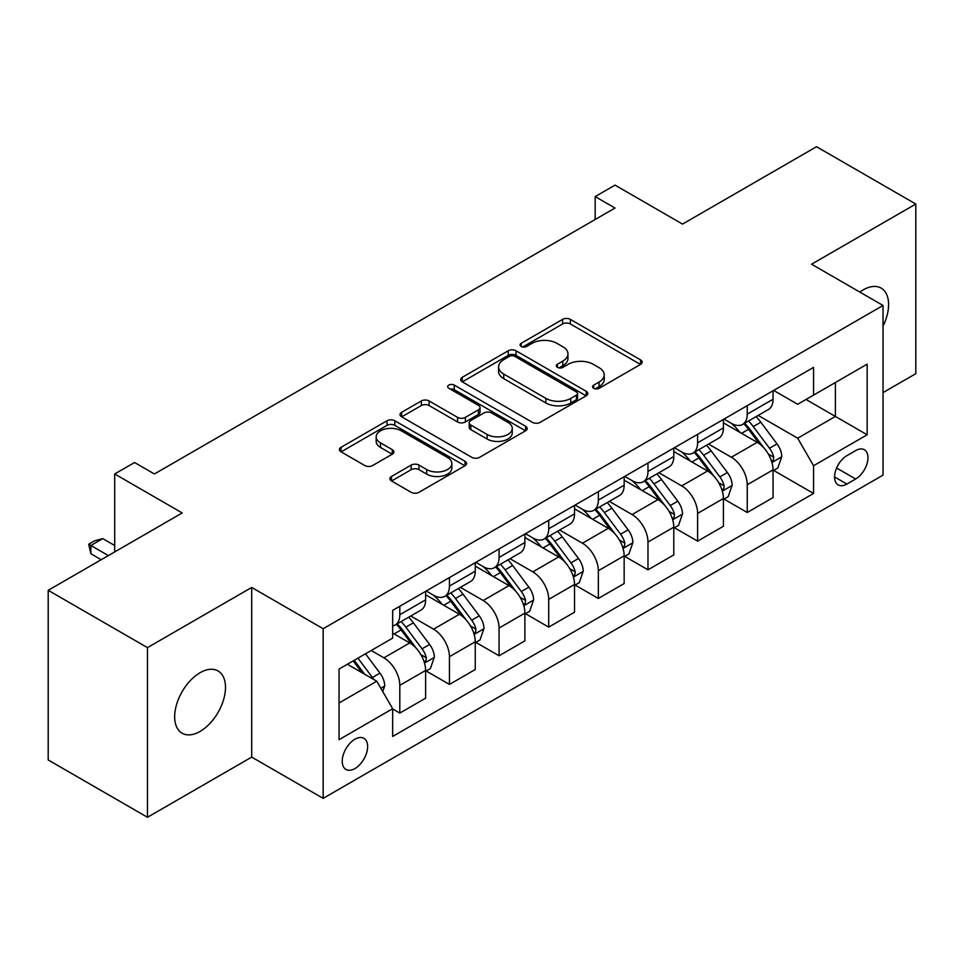 <?xml version="1.0" encoding="UTF-8"?>
<svg xmlns="http://www.w3.org/2000/svg" width="964" height="964" viewBox="0 0 964 964"><rect width="100%" height="100%" fill="white"/><g stroke="black" fill="none" stroke-linecap="round" stroke-linejoin="round"><path stroke-width="1.45" d="M593.691 388.299A3.856 2.229 0 0 0 599.15 388.299L640.554 364.392A5.507 3.181 0 0 0 642.169 362.151A5.507 3.181 0 0 0 640.554 359.897L570.399 319.385A5.507 3.181 0 0 0 562.602 319.385L521.199 343.305A3.856 2.229 0 0 0 520.066 344.871A3.856 2.229 0 0 0 521.199 346.45A3.856 2.229 0 0 0 526.645 346.45L532.008 343.353A17.641 10.182 0 0 1 556.951 343.353L562.795 346.727A17.641 10.182 0 0 1 567.965 353.933A17.641 10.182 0 0 1 562.795 361.126L557.445 364.223A3.856 2.229 0 0 0 556.312 365.802A3.856 2.229 0 0 0 557.445 367.38A3.856 2.229 0 0 0 562.904 367.38L568.254 364.284A17.641 10.182 0 0 1 593.197 364.284L599.042 367.658A17.641 10.182 0 0 1 604.211 374.863A17.641 10.182 0 0 1 599.042 382.057L593.691 385.154A3.856 2.229 0 0 0 592.559 386.733A3.856 2.229 0 0 0 593.691 388.299L593.691 385.154M200.078 731.423A35.933 20.75 120 0 0 223.564 699.756A35.933 20.75 120 0 0 218.045 670.956A35.933 20.75 120 0 0 200.078 672.727A35.933 20.75 120 0 0 176.605 704.407A35.933 20.75 120 0 0 182.112 733.206A35.933 20.75 120 0 0 200.078 731.423M883.036 326.085A35.933 20.75 120 0 0 881.156 288.115A35.933 20.75 120 0 0 863.19 289.887A35.933 20.75 120 0 0 859.84 292.08M354.933 768.561A17.967 10.375 120 0 0 366.682 752.727A17.967 10.375 120 0 0 363.922 738.328A17.967 10.375 120 0 0 354.933 739.219A17.967 10.375 120 0 0 343.196 755.053A17.967 10.375 120 0 0 345.956 769.453A17.967 10.375 120 0 0 354.933 768.561M391.505 476.457A5.507 3.181 0 0 0 389.89 478.71A5.507 3.181 0 0 0 391.505 480.952L411.182 492.315A5.507 3.181 0 0 0 418.978 492.315L464.973 465.769A5.507 3.181 0 0 0 466.588 463.515A5.507 3.181 0 0 0 464.973 461.262L394.818 420.762A5.507 3.181 0 0 0 387.022 420.762L341.027 447.32A5.507 3.181 0 0 0 339.412 449.561A5.507 3.181 0 0 0 341.027 451.815L364.802 465.54A5.507 3.181 0 0 0 372.598 465.54L392.288 454.177A5.507 3.181 0 0 0 393.902 451.923A5.507 3.181 0 0 0 392.288 449.682L380.491 442.874A14.749 8.507 0 0 1 376.177 436.849A14.749 8.507 0 0 1 385.275 428.992A14.749 8.507 0 0 1 401.349 430.836L447.537 457.502A14.749 8.507 0 0 1 451.851 463.515A14.749 8.507 0 0 1 442.753 471.384A14.749 8.507 0 0 1 426.678 469.54L418.978 465.094A5.507 3.181 0 0 0 411.182 465.094L391.505 476.457L391.505 480.952M883.036 392.589L915.8 373.683L915.8 204.043L816.532 146.721L682.524 224.094L615.02 185.124L595.162 196.584L615.02 208.043L154.421 473.975L134.562 462.515L114.704 473.975L114.704 551.914M147.468 647.627L147.468 817.279L251.7 757.101L251.7 587.45L147.468 647.627L48.2 590.317L182.208 512.944L114.704 473.975M251.7 587.45L323.169 628.721L883.036 305.48L883.036 475.119L323.169 798.361L323.169 628.721M915.8 204.043L811.567 264.208L883.036 305.48M532.405 422.34A5.507 3.181 0 0 0 540.189 422.34L586.184 395.782A5.507 3.181 0 0 0 587.799 393.541A5.507 3.181 0 0 0 586.184 391.288L516.029 350.776A5.507 3.181 0 0 0 508.233 350.776L462.25 377.334A5.507 3.181 0 0 0 460.635 379.587A5.507 3.181 0 0 0 462.25 381.828L532.405 422.34M450.345 389.143A3.856 2.229 0 0 1 454.261 389.685L454.261 385.094L525.585 426.281A5.507 3.181 0 0 1 527.2 428.522A5.507 3.181 0 0 1 525.585 430.775L479.59 457.334A5.507 3.181 0 0 1 471.794 457.334L401.639 416.822L401.639 412.327A5.507 3.181 0 0 0 400.024 414.58A5.507 3.181 0 0 0 401.639 416.822M401.639 412.327L421.316 400.964A5.507 3.181 0 0 1 429.113 400.964L457.563 417.388A5.507 3.181 0 0 0 465.359 417.388L478.421 409.845A5.507 3.181 0 0 0 480.036 407.603A5.507 3.181 0 0 0 478.421 405.35L448.802 388.251A3.856 2.229 0 0 1 447.67 386.672A3.856 2.229 0 0 1 450.055 384.612A3.856 2.229 0 0 1 454.261 385.094M147.468 817.279L48.2 759.957L48.2 590.317M855.646 450.598L846.91 455.635A17.412 10.05 120 0 0 835.535 470.974A17.412 10.05 120 0 0 838.21 484.928A17.412 10.05 120 0 0 846.91 484.061L855.646 479.024A17.412 10.05 120 0 0 867.022 463.684A17.412 10.05 120 0 0 864.346 449.73A17.412 10.05 120 0 0 855.646 450.598M773.646 390.42L797.674 404.29L813.556 395.12L813.556 367.38L392.661 610.381L392.661 638.12L339.051 669.064L339.051 739.677L392.661 708.721L392.661 736.46L813.556 493.46L813.556 465.72L797.674 438.21L758.186 415.424M813.556 395.12L867.154 364.163L867.154 434.776L813.556 465.72M251.7 757.101L323.169 798.361M595.162 196.584L595.162 219.515M806.012 399.47L835.39 416.436L835.39 382.503L867.154 364.163M797.674 438.21L835.39 416.436L867.154 434.776M339.051 702.997L376.779 681.211L347.389 664.256M392.661 708.95L399.807 713.083L399.807 685.344A22.461 12.966 -120 0 0 383.925 657.834L371.212 650.495M399.807 713.083L425.618 698.177L425.618 670.438A22.461 12.966 -120 0 0 409.736 642.928L392.661 633.071M426.209 671.016L449.441 684.428L449.441 656.689A22.461 12.966 -120 0 0 433.559 629.179L410.748 616.008M449.441 684.428L475.252 669.522L475.252 641.783A22.461 12.966 -120 0 0 459.37 614.273L425.618 594.788M475.842 642.361L499.075 655.773L499.075 628.034A22.461 12.966 -120 0 0 483.193 600.524L460.382 587.353M499.075 655.773L524.886 640.867L524.886 613.128A22.461 12.966 -120 0 0 509.004 585.618L475.252 566.133M525.476 613.707L548.709 627.118L548.709 599.379A22.461 12.966 -120 0 0 532.827 571.869L510.016 558.698M548.709 627.118L574.52 612.212L574.52 584.473A22.461 12.966 -120 0 0 558.638 556.963L524.886 537.478M575.11 585.052L598.343 598.463L598.343 570.724A22.461 12.966 -120 0 0 582.461 543.214L559.65 530.043M598.343 598.463L624.154 583.557L624.154 555.818A22.461 12.966 -120 0 0 608.272 528.308L574.52 508.823M624.744 556.397L647.977 569.808L647.977 542.057A22.461 12.966 -120 0 0 632.095 514.559L609.284 501.388M647.977 569.808L673.788 554.903L673.788 527.163A22.461 12.966 -120 0 0 657.906 499.653L624.154 480.168M674.378 527.73L697.611 541.141L697.611 513.402A22.461 12.966 -120 0 0 681.729 485.892L658.918 472.734M697.611 541.141L723.422 526.248L723.422 498.509A22.461 12.966 -120 0 0 707.54 470.998L673.788 451.514M724.012 499.075L747.245 512.487L747.245 484.747A22.461 12.966 -120 0 0 731.363 457.237L708.552 444.079M747.245 512.487L773.056 497.593L773.056 469.854A22.461 12.966 -120 0 0 757.174 442.343L723.422 422.859M724.012 419.075L731.363 423.317A22.461 12.966 -120 0 0 742.593 424.425A22.461 12.966 -120 0 0 747.245 414.146L747.245 405.663M674.378 447.73L681.729 451.971A22.461 12.966 -120 0 0 692.959 453.08A22.461 12.966 -120 0 0 697.611 442.801L697.611 434.318M624.744 476.385L632.095 480.626A22.461 12.966 -120 0 0 643.325 481.735A22.461 12.966 -120 0 0 647.977 471.456L647.977 462.973M575.11 505.04L582.461 509.281A22.461 12.966 -120 0 0 593.691 510.39A22.461 12.966 -120 0 0 598.343 500.111L598.343 491.628M525.476 533.694L532.827 537.936A22.461 12.966 -120 0 0 544.058 539.045A22.461 12.966 -120 0 0 548.709 528.766L548.709 520.283M475.842 562.349L483.193 566.591A22.461 12.966 -120 0 0 494.424 567.7A22.461 12.966 -120 0 0 499.075 557.421L499.075 548.938M426.209 591.004L433.559 595.246A22.461 12.966 -120 0 0 444.79 596.355A22.461 12.966 -120 0 0 449.441 586.076L449.441 577.593M773.646 470.42L813.556 493.46M742.593 424.425L768.404 409.519A22.461 12.966 -120 0 0 773.056 399.241L773.056 390.757M692.959 453.08L718.77 438.174A22.461 12.966 -120 0 0 723.422 427.896L723.422 419.412M643.325 481.735L669.136 466.841A22.461 12.966 -120 0 0 673.788 456.55L673.788 448.067M593.691 510.39L619.503 495.496A22.461 12.966 -120 0 0 624.154 485.205L624.154 476.722M544.058 539.045L569.869 524.151A22.461 12.966 -120 0 0 574.52 513.86L574.52 505.377M494.424 567.7L520.235 552.806A22.461 12.966 -120 0 0 524.886 542.515L524.886 534.044M444.79 596.355L470.601 581.461A22.461 12.966 -120 0 0 475.252 571.182L475.252 562.699M392.661 625.925A22.461 12.966 -120 0 0 395.156 625.021L420.967 610.116A22.461 12.966 -120 0 0 425.618 599.837L425.618 591.354M395.156 625.021A22.461 12.966 -120 0 0 399.807 614.731L399.807 606.248M376.779 681.211L392.661 708.721M595.234 388.853L599.042 386.648A17.641 10.182 0 0 0 604.211 379.442L604.211 374.863M567.965 353.933L567.965 358.512A17.641 10.182 0 0 1 562.795 365.718L558.987 367.923M640.482 364.44L570.399 323.976A5.507 3.181 0 0 0 562.602 323.976L522.741 346.992M586.112 395.83L516.029 355.367A5.507 3.181 0 0 0 508.233 355.367L462.322 381.877M576.448 395.107A3.856 2.229 0 0 0 577.569 393.541A3.856 2.229 0 0 0 576.448 391.962L514.86 356.403A3.856 2.229 0 0 0 509.402 356.403L503.75 359.668A17.641 10.182 0 0 0 498.593 366.874A17.641 10.182 0 0 0 503.75 374.068L545.841 398.373A17.641 10.182 0 0 0 570.796 398.373L576.448 395.107L576.448 399.699A3.856 2.229 0 0 0 577.569 398.12L577.569 393.541M498.593 366.874L498.593 371.453A17.641 10.182 0 0 0 503.75 378.659L503.75 374.068M576.448 399.699L570.796 402.964A17.641 10.182 0 0 1 545.841 402.964L503.75 378.659M401.711 416.87L421.316 405.543L421.316 400.964M480.036 407.603L480.036 412.182A5.507 3.181 0 0 1 478.421 414.436L465.359 421.967A5.507 3.181 0 0 1 457.563 421.967L429.113 405.543A5.507 3.181 0 0 0 421.316 405.543M454.261 389.685L525.501 430.824M487.097 434.439A14.749 8.507 0 0 0 503.16 436.282A14.749 8.507 0 0 0 512.258 428.414A14.749 8.507 0 0 0 507.944 422.389L491.676 413.002A5.507 3.181 0 0 0 483.88 413.002L470.818 420.533A5.507 3.181 0 0 0 469.203 422.786A5.507 3.181 0 0 0 470.818 425.04L487.097 434.439L487.097 439.018A14.749 8.507 0 0 0 503.16 440.861A14.749 8.507 0 0 0 512.258 432.993L512.258 428.414M469.203 422.786L469.203 427.377A5.507 3.181 0 0 0 470.818 429.619L470.818 425.04M487.097 439.018L470.818 429.619M451.851 463.515L451.851 468.106A14.749 8.507 0 0 1 442.753 475.963A14.749 8.507 0 0 1 426.678 474.119L418.978 469.673A5.507 3.181 0 0 0 411.182 469.673L391.577 481M376.177 436.849L376.177 441.44A14.749 8.507 0 0 0 380.491 447.453L380.491 442.874M392.215 454.225L380.491 447.453M464.901 465.805L394.818 425.353A5.507 3.181 0 0 0 387.022 425.353L341.099 451.863M773.056 470.769L777.815 468.022L781.792 456.55A14.882 8.592 -120 0 0 777.032 443.886L760.813 422.22A42.958 24.799 -120 0 0 756.125 416.605M739.991 432.426A42.958 24.799 -120 0 0 731.194 423.22M771.694 461.648L773.429 459.78L773.755 457.189A14.882 8.592 -120 0 0 769.489 448.236L753.27 426.582A42.958 24.799 -120 0 0 748.582 420.967M744.582 423.268A35.656 20.581 60 0 1 750.438 429.932L764.163 448.26M743.822 423.714A42.958 24.799 60 0 1 748.51 429.329L759.295 443.729M723.422 499.424L728.182 496.677L732.158 485.205A14.882 8.592 -120 0 0 727.398 472.541L711.179 450.875A42.958 24.799 -120 0 0 706.491 445.272M690.357 461.081A42.958 24.799 -120 0 0 681.56 451.875M722.06 490.315L723.795 488.435L724.121 485.844A14.882 8.592 -120 0 0 719.855 476.891L703.636 455.237A42.958 24.799 -120 0 0 698.948 449.622M694.948 451.935A35.656 20.581 60 0 1 700.804 458.587L714.529 476.915M694.188 452.369A42.958 24.799 60 0 1 698.876 457.984L709.661 472.384M673.788 528.079L678.548 525.332L682.524 513.86A14.882 8.592 -120 0 0 677.776 501.196L661.545 479.542A42.958 24.799 -120 0 0 656.858 473.927M640.723 489.736A42.958 24.799 -120 0 0 631.926 480.53M672.426 518.969L674.161 517.102L674.487 514.499A14.882 8.592 -120 0 0 670.221 505.546L654.002 483.892A42.958 24.799 -120 0 0 649.314 478.277M645.314 480.59A35.656 20.581 60 0 1 651.17 487.242L664.895 505.57M644.554 481.024A42.958 24.799 60 0 1 649.242 486.639L660.027 501.039M624.154 556.734L628.914 553.987L632.89 542.515A14.882 8.592 -120 0 0 628.142 529.851L611.911 508.197A42.958 24.799 -120 0 0 607.224 502.581M591.089 518.391A42.958 24.799 -120 0 0 582.292 509.185M622.792 547.624L624.527 545.757L624.853 543.154A14.882 8.592 -120 0 0 620.587 534.201L604.368 512.547A42.958 24.799 -120 0 0 599.68 506.931M595.68 509.245A35.656 20.581 60 0 1 601.536 515.897L615.261 534.225M594.921 509.679A42.958 24.799 60 0 1 599.608 515.294L610.393 529.694M574.52 585.389L579.28 582.642L583.256 571.182A14.882 8.592 -120 0 0 578.508 558.505L562.277 536.852A42.958 24.799 -120 0 0 557.59 531.236M541.455 547.046A42.958 24.799 -120 0 0 532.658 537.84M573.158 576.279L574.893 574.411L575.219 571.809A14.882 8.592 -120 0 0 570.953 562.856L554.734 541.202A42.958 24.799 -120 0 0 550.046 535.586M546.046 537.9A35.656 20.581 60 0 1 551.902 544.552L565.627 562.88M545.287 538.346A42.958 24.799 60 0 1 549.974 543.949L560.759 558.349M524.886 614.044L529.646 611.297L533.622 599.837A14.882 8.592 -120 0 0 528.875 587.16L512.643 565.507A42.958 24.799 -120 0 0 507.956 559.891M491.821 575.701A42.958 24.799 -120 0 0 483.024 566.495M523.524 604.934L525.26 603.066L525.585 600.464A14.882 8.592 -120 0 0 521.319 591.522L505.1 569.857A42.958 24.799 -120 0 0 500.412 564.241M496.412 566.555A35.656 20.581 60 0 1 502.268 573.206L515.993 591.534M495.653 567.001A42.958 24.799 60 0 1 500.34 572.616L511.125 587.004M475.252 642.699L480.012 639.951L483.988 628.492A14.882 8.592 -120 0 0 479.241 615.815L463.009 594.161A42.958 24.799 -120 0 0 458.322 588.546M442.187 604.356A42.958 24.799 -120 0 0 433.39 595.149M473.89 633.589L475.626 631.721L475.951 629.118A14.882 8.592 -120 0 0 471.685 620.177L455.466 598.511A42.958 24.799 -120 0 0 450.778 592.896M446.778 595.21A35.656 20.581 60 0 1 452.634 601.861L466.359 620.189M446.019 595.656A42.958 24.799 60 0 1 450.706 601.271L461.491 615.659M425.618 671.354L430.378 668.606L434.354 657.147A14.882 8.592 -120 0 0 429.607 644.47L413.375 622.816A42.958 24.799 -120 0 0 408.688 617.201M424.256 662.244L425.992 660.376L426.317 657.773A14.882 8.592 -120 0 0 422.051 648.832L405.832 627.166A42.958 24.799 -120 0 0 401.144 621.563M397.144 623.865A35.656 20.581 60 0 1 403 630.516L416.725 648.844M396.385 624.311A42.958 24.799 60 0 1 401.072 629.926L411.857 644.326M382.732 691.537L384.72 685.802A14.882 8.592 -120 0 0 379.973 673.125L365.489 653.797M373.779 679.487A14.882 8.592 -120 0 0 372.417 677.487L357.945 658.159M354.222 660.316L364.621 674.197M353.186 660.906L362.006 672.691M114.704 545.504L102.799 538.623L90.881 545.504L108.354 555.589M90.881 553.758L88.7 544.238L90.881 545.504L90.881 553.758L101.208 559.71M88.7 544.238L94.653 540.804L102.799 538.623M383.925 657.834L409.736 642.928M433.559 629.179L459.37 614.273M483.193 600.524L509.004 585.618M532.827 571.869L558.638 556.963M582.461 543.214L608.272 528.308M632.095 514.559L657.906 499.653M681.729 485.892L707.54 470.998M731.363 457.237L757.174 442.343M747.245 414.146L773.056 399.241M747.245 484.747L773.056 469.854M697.611 513.402L723.422 498.509M697.611 442.801L723.422 427.896M647.977 542.057L673.788 527.163M647.977 471.456L673.788 456.55M598.343 570.724L624.154 555.818M598.343 500.111L624.154 485.205M548.709 599.379L574.52 584.473M548.709 528.766L574.52 513.86M499.075 628.034L524.886 613.128M499.075 557.421L524.886 542.515M449.441 656.689L475.252 641.783M449.441 586.076L475.252 571.182M399.807 685.344L425.618 670.438M399.807 614.731L425.618 599.837M836.607 468.022L855.646 479.024M834.595 476.963L846.91 484.061M599.042 386.648L599.042 382.057M557.445 367.38L557.445 364.223M562.795 365.718L562.795 361.126M521.199 346.45L521.199 343.305M562.602 323.976L562.602 319.385M570.399 323.976L570.399 319.385M640.554 364.392L640.554 359.897M462.25 381.828L462.25 377.334M508.233 355.367L508.233 350.776M516.029 355.367L516.029 350.776M586.184 395.782L586.184 391.288M545.841 402.964L545.841 398.373M570.796 402.964L570.796 398.373M429.113 405.543L429.113 400.964M457.563 421.967L457.563 417.388M465.359 421.967L465.359 417.388M478.421 414.436L478.421 409.845M525.585 430.775L525.585 426.281M411.182 469.673L411.182 465.094M418.978 469.673L418.978 465.094M426.678 474.119L426.678 469.54M392.288 454.177L392.288 449.682M341.027 451.815L341.027 447.32M387.022 425.353L387.022 420.762M394.818 425.353L394.818 420.762M464.973 465.769L464.973 461.262M771.947 462.467L781.684 456.84M753.27 426.582L760.813 422.22M741.569 433.33L748.51 429.329M769.489 448.236L777.032 443.886M768.32 454.044L773.755 457.189M722.313 491.122L732.05 485.495M703.636 455.237L711.179 450.875M691.935 461.985L698.876 457.984M719.855 476.891L727.398 472.541M718.686 482.699L724.121 485.844M672.679 519.777L682.416 514.149M654.002 483.892L661.545 479.542M642.301 490.652L649.242 486.639M670.221 505.546L677.776 501.196M669.052 511.354L674.487 514.499M623.045 548.432L632.794 542.804M604.368 512.547L611.911 508.197M592.667 519.307L599.608 515.294M620.587 534.201L628.142 529.851M619.418 540.021L624.853 543.154M573.411 577.087L583.16 571.459M554.734 541.202L562.277 536.852M543.033 547.962L549.974 543.949M570.953 562.856L578.508 558.505M569.784 568.676L575.219 571.809M523.777 605.754L533.526 600.114M505.1 569.857L512.643 565.507M493.399 576.617L500.34 572.616M521.319 591.522L528.875 587.16M520.15 597.331L525.585 600.464M474.143 634.408L483.892 628.781M455.466 598.511L463.009 594.161M443.765 605.272L450.706 601.271M471.685 620.177L479.241 615.815M470.516 625.985L475.951 629.118M424.509 663.063L434.258 657.436M405.832 627.166L413.375 622.816M394.131 633.926L401.072 629.926M422.051 648.832L429.607 644.47M420.882 654.64L426.317 657.773M380.852 688.26L384.624 686.091M372.417 677.487L379.973 673.125"/></g></svg>
